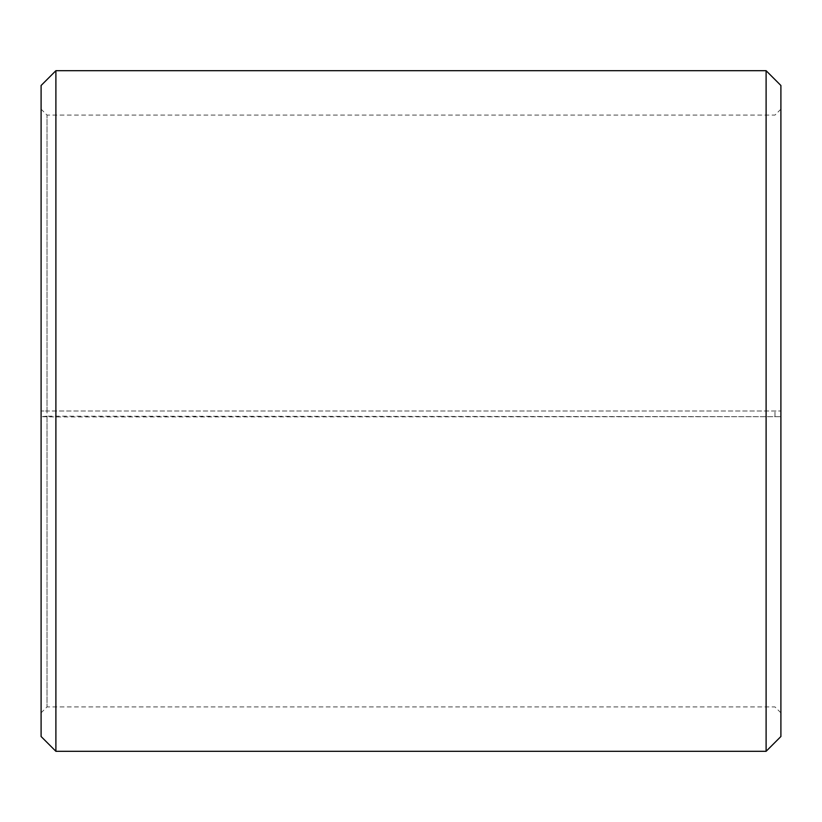 <?xml version="1.0" encoding="UTF-8"?>
<svg xmlns="http://www.w3.org/2000/svg" width="822" height="822" viewBox="0 0 822 822"><rect width="100%" height="100%" fill="white"/><g stroke="black" fill="none" stroke-linecap="round" stroke-linejoin="round"><path stroke-width="0.62" stroke-dasharray="4.11 3.08" d="M47.018 416.168L41.1 416.682L55.896 416.939L780.9 416.682L47.018 416.168L47.018 706.92L47.018 115.08L47.018 411L41.1 411L780.9 411L47.018 411M774.982 416.168L774.982 411M41.1 416.271L41.1 85.488M41.1 416.682L41.1 736.512M55.896 416.939L55.896 751.308M55.896 70.692L55.896 411M766.104 416.939L766.104 751.308M766.104 70.692L766.104 411M780.9 416.682L780.9 736.512M780.9 85.488L780.9 416.271M780.9 109.162L774.982 115.08L47.018 115.08L41.1 109.162M780.9 712.838L774.982 706.92L47.018 706.92L41.1 712.838"/><path stroke-width="1.23" d="M41.1 736.512L41.1 85.488L55.896 70.692L55.896 751.308L41.1 736.512M766.104 70.692L780.9 85.488L780.9 736.512L766.104 751.308L766.104 70.692L55.896 70.692M766.104 751.308L55.896 751.308"/></g></svg>
